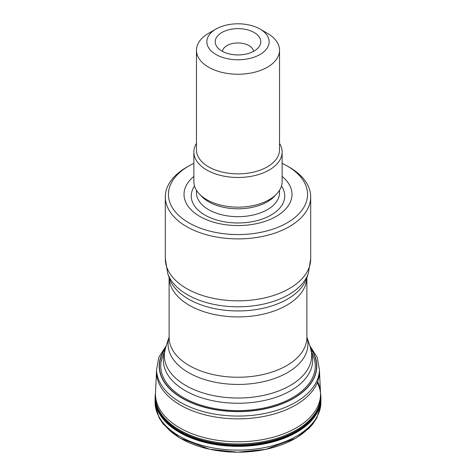 <?xml version="1.0" encoding="UTF-8"?>
<svg xmlns="http://www.w3.org/2000/svg" width="476" height="476" viewBox="0 0 476 476"><rect width="100%" height="100%" fill="white"/><g stroke="black" fill="none" stroke-linecap="round" stroke-linejoin="round"><path stroke-width="0.71" d="M165.089 349.2A78.576 45.363 0 0 0 238 411.472A78.576 45.363 0 0 0 310.911 349.2M165.249 348.652A78.796 45.494 0 0 0 238 411.621A78.796 45.494 0 0 0 310.751 348.652M193.869 163.339A69.567 40.168 0 0 0 188.805 165.993A69.567 40.168 0 0 0 188.805 222.792A69.567 40.168 0 0 0 287.195 222.792A69.567 40.168 0 0 0 287.195 165.993A69.567 40.168 0 0 0 282.131 163.339M289.396 167.26L287.195 165.993L289.396 167.26A72.685 41.965 180 0 1 310.685 196.933A72.685 41.965 180 0 1 238 238.898A72.685 41.965 180 0 1 165.315 196.933A72.685 41.965 180 0 1 186.604 167.26L188.805 165.993M193.869 176.441A53.984 31.166 0 0 0 202.074 217.657A53.984 31.166 0 0 0 273.926 217.657A53.984 31.166 0 0 0 282.131 176.441M279.537 143.389A44.131 25.478 180 0 1 282.131 151.999L282.131 181.677A44.131 25.478 180 0 1 238 207.155A44.131 25.478 180 0 1 193.869 181.677L193.869 151.999A44.131 25.478 180 0 1 196.463 143.389M254.101 32.487A22.771 13.144 180 0 1 258.783 47.154A22.771 13.144 180 0 1 238 54.93A22.771 13.144 180 0 1 217.217 47.154A22.771 13.144 180 0 1 225.089 30.958A22.771 13.144 180 0 1 254.101 32.487M267.369 33.308L260.027 29.066A31.148 17.987 0 0 0 215.973 29.066A31.148 17.987 0 0 0 215.973 54.502A31.148 17.987 0 0 0 260.027 54.502A31.148 17.987 0 0 0 260.027 29.066L267.369 33.308A41.537 23.978 180 0 1 279.537 50.266A41.537 23.978 180 0 1 238 74.244A41.537 23.978 180 0 1 196.463 50.266A41.537 23.978 180 0 1 208.631 33.308L215.973 29.066M279.537 50.266L279.537 149.88A41.537 23.978 180 0 1 238 173.859A41.537 23.978 180 0 1 196.463 149.88L196.463 50.266M282.131 151.999A44.131 25.478 180 0 1 238 177.477A44.131 25.478 180 0 1 193.869 151.999M253.541 51.39A15.577 8.99 0 0 0 249.013 45.601A15.577 8.99 0 0 0 232.496 43.548A15.577 8.99 0 0 0 222.459 51.39M311.822 352.865A77.249 44.601 180 0 1 238 410.604A77.249 44.601 180 0 1 164.178 352.865M317.676 381.704A82.532 47.648 180 0 1 320.497 392.736L319.473 370.667A81.497 47.053 180 0 1 238 418.856A81.497 47.053 180 0 1 156.527 370.667L156.533 369.876A81.479 47.041 0 0 0 238 416.072A81.479 47.041 0 0 0 319.467 369.876L317.177 357.303L309.799 345.749M314.309 355.28A81.497 47.053 180 0 1 314.916 356.256M161.084 356.256A81.497 47.053 180 0 1 161.691 355.28M155.503 392.736L155.485 392.974A82.705 47.749 180 0 1 155.485 392.968A82.705 47.749 180 0 0 238 443.953A82.705 47.749 180 0 0 320.515 392.974A82.705 47.749 180 0 1 320.515 392.974L320.497 392.736A82.532 47.648 180 0 1 238 441.776A82.532 47.648 180 0 1 155.503 392.736L156.527 370.667M317.308 382.65A82.705 47.749 180 0 1 320.503 392.855M320.515 392.974L320.622 393.866A82.812 47.808 180 0 1 238 444.911A82.812 47.808 180 0 1 155.378 393.866L155.485 392.974M320.836 396.133A82.895 47.862 180 0 1 320.895 397.972L320.675 394.301A82.878 47.85 180 0 1 238 445.488A82.878 47.85 180 0 1 155.325 394.301L155.378 393.866M320.913 402.101L320.812 404.796L316.945 417.726L312.696 424.164L309.043 428.245L296.03 438.116L265.822 449.35L237.691 452.2L209.601 449.231L179.851 438.045L163.375 424.259L159.091 417.791L155.176 404.648L155.087 402.101A82.913 47.868 180 0 0 238 450.118A82.913 47.868 180 0 0 320.913 402.101L320.895 397.972A82.895 47.862 180 0 1 238 445.839A82.895 47.862 180 0 1 155.105 397.972A82.895 47.862 180 0 1 155.164 396.133M320.895 398.394A82.895 47.862 180 0 1 238 446.369A82.895 47.862 180 0 1 155.105 398.394L155.325 394.301M313.714 421.76A80.724 46.606 180 0 1 238 452.194A80.724 46.606 180 0 1 162.286 421.76M186.604 288.545A72.685 41.965 0 0 0 265.816 297.637A72.685 41.965 0 0 0 310.685 258.867L308.329 273.289A71.626 41.352 180 0 1 258.986 304.991A71.626 41.352 180 0 1 187.354 294.692A71.626 41.352 180 0 1 167.671 273.289L165.315 258.867A72.685 41.965 0 0 0 186.604 288.545M167.671 273.289L169.319 278.216A69.948 40.383 0 0 0 188.544 299.118A69.948 40.383 0 0 0 258.498 309.174A69.948 40.383 0 0 0 306.681 278.216L308.329 273.289M306.877 277.615A68.883 39.77 180 0 1 238 316.915A68.883 39.77 180 0 1 169.123 277.615M169.117 277.603L169.117 337.478A68.883 39.77 0 0 0 238 377.248A68.883 39.77 0 0 0 306.883 337.478L306.883 277.603M310.358 347.426L306.883 337.026A69.948 40.383 180 0 1 238 384.441A69.948 40.383 180 0 1 169.117 337.05L165.642 347.426A73.697 42.548 0 0 0 185.89 385.572A73.697 42.548 0 0 0 272.552 393.069A73.697 42.548 0 0 0 310.358 347.426L312.559 357.851A74.667 43.108 180 0 1 268.404 399.525A74.667 43.108 180 0 1 185.2 390.635A74.667 43.108 180 0 1 163.441 357.851L165.642 347.426M194.523 186.033A46.761 27.001 0 0 0 238 222.97A46.761 27.001 0 0 0 281.477 186.033M200.426 195.035A41.537 23.978 0 0 0 238 208.797A41.537 23.978 0 0 0 275.574 195.035M196.463 190.287L196.463 192.697A41.537 23.978 0 0 0 238 216.675A41.537 23.978 0 0 0 279.537 192.697L279.537 190.287M156.533 369.876L158.823 357.303L166.201 345.749M319.473 370.667L319.467 369.876M320.675 394.301L320.622 393.866M155.087 402.101L155.105 398.394M165.315 196.933L165.315 258.867M310.685 196.933L310.685 258.867M161.673 376.891L161.632 377.337M314.327 376.891L314.368 377.337"/></g></svg>
